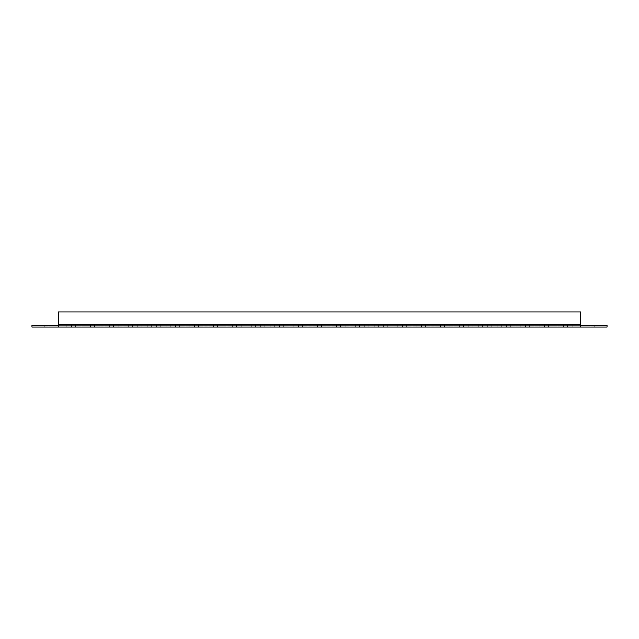 <?xml version="1.0" encoding="UTF-8"?>
<svg xmlns="http://www.w3.org/2000/svg" width="639" height="639" viewBox="0 0 639 639"><rect width="100%" height="100%" fill="white"/><g stroke="black" fill="none" stroke-linecap="round" stroke-linejoin="round"><path stroke-width="0.48" stroke-dasharray="3.19 2.4" d="M607.05 327.064L590.979 327.064L607.05 327.064L590.979 327.064L607.05 327.064L607.05 325.339L607.05 327.064L607.05 325.339L590.979 325.339L607.05 325.339L607.05 327.064L607.05 325.339L580.571 325.339L580.571 327.064L607.05 327.064M31.95 327.064L580.563 327.064L580.571 325.339L58.437 325.339L58.429 327.064L58.437 311.936L580.563 311.936L580.563 327.064L580.563 311.936L580.563 325.339L58.437 325.339L58.429 327.064L58.437 324.46L58.437 325.339L31.95 325.339L48.021 325.339L31.95 325.339L31.95 327.064M68.844 327.064L71.528 327.064L68.844 327.064M78.309 327.064L75.626 327.064L78.309 327.064M87.767 327.064L85.083 327.064L87.767 327.064M97.224 327.064L99.9 327.064L97.224 327.064M106.681 327.064L109.365 327.064L106.681 327.064M116.138 327.064L118.822 327.064L116.138 327.064M125.603 327.064L122.92 327.064L125.603 327.064M135.061 327.064L132.377 327.064L135.061 327.064M144.518 327.064L147.194 327.064L144.518 327.064M153.975 327.064L156.659 327.064L153.975 327.064M163.432 327.064L166.116 327.064L163.432 327.064M172.897 327.064L170.214 327.064L172.897 327.064M182.355 327.064L179.679 327.064L182.355 327.064M191.812 327.064L194.488 327.064L191.812 327.064M201.269 327.064L203.953 327.064L201.269 327.064M210.734 327.064L208.05 327.064L210.734 327.064M220.191 327.064L217.508 327.064L220.191 327.064M229.649 327.064L232.324 327.064L229.649 327.064M239.106 327.064L241.79 327.064L239.106 327.064M248.563 327.064L251.247 327.064L248.563 327.064M258.028 327.064L255.344 327.064L258.028 327.064M267.485 327.064L264.802 327.064L267.485 327.064M276.943 327.064L274.267 327.064L276.943 327.064M286.4 327.064L289.084 327.064L286.4 327.064M295.857 327.064L298.541 327.064L295.857 327.064M305.322 327.064L302.638 327.064L305.322 327.064M314.779 327.064L312.096 327.064L314.779 327.064M324.237 327.064L321.561 327.064L324.237 327.064M333.694 327.064L336.378 327.064L333.694 327.064M343.151 327.064L345.835 327.064L343.151 327.064M352.616 327.064L349.932 327.064L352.616 327.064M362.073 327.064L359.398 327.064L362.073 327.064M371.531 327.064L374.206 327.064L371.531 327.064M380.988 327.064L383.672 327.064L380.988 327.064M390.453 327.064L387.769 327.064L390.453 327.064M399.91 327.064L397.226 327.064L399.91 327.064M409.367 327.064L412.043 327.064L409.367 327.064M418.825 327.064L421.508 327.064L418.825 327.064M428.282 327.064L430.966 327.064L428.282 327.064M437.747 327.064L435.063 327.064L437.747 327.064M447.204 327.064L444.52 327.064L447.204 327.064M456.661 327.064L459.337 327.064L456.661 327.064M466.119 327.064L468.802 327.064L466.119 327.064M475.576 327.064L478.26 327.064L475.576 327.064M485.041 327.064L482.357 327.064L485.041 327.064M494.498 327.064L491.814 327.064L494.498 327.064M503.955 327.064L506.631 327.064L503.955 327.064M513.413 327.064L516.096 327.064L513.413 327.064M522.87 327.064L525.554 327.064L522.87 327.064M532.335 327.064L529.651 327.064L532.335 327.064M541.792 327.064L544.468 327.064L541.792 327.064M551.249 327.064L553.925 327.064L551.249 327.064M560.707 327.064L563.39 327.064L560.707 327.064M570.172 327.064L567.488 327.064L570.172 327.064M44.243 325.339L48.021 325.339L44.243 325.339L44.243 327.064L44.243 325.339M68.844 325.339L71.528 325.339L68.844 325.339M78.309 325.339L75.626 325.339L78.309 325.339M87.767 325.339L85.083 325.339L87.767 325.339M97.224 325.339L94.548 325.339L97.224 325.339M106.681 325.339L109.365 325.339L106.681 325.339M116.138 325.339L118.822 325.339L116.138 325.339M125.603 325.339L122.92 325.339L125.603 325.339M135.061 325.339L132.377 325.339L135.061 325.339M144.518 325.339L141.842 325.339L144.518 325.339M153.975 325.339L156.659 325.339L153.975 325.339M163.432 325.339L166.116 325.339L163.432 325.339M172.897 325.339L170.214 325.339L172.897 325.339M182.355 325.339L179.679 325.339L182.355 325.339M191.812 325.339L194.488 325.339L191.812 325.339M201.269 325.339L203.953 325.339L201.269 325.339M210.734 325.339L208.05 325.339L210.734 325.339M220.191 325.339L217.508 325.339L220.191 325.339M229.649 325.339L232.324 325.339L229.649 325.339M239.106 325.339L241.79 325.339L239.106 325.339M248.563 325.339L251.247 325.339L248.563 325.339M258.028 325.339L255.344 325.339L258.028 325.339M267.485 325.339L264.802 325.339L267.485 325.339M276.943 325.339L274.267 325.339L276.943 325.339M286.4 325.339L289.084 325.339L286.4 325.339M295.857 325.339L298.541 325.339L295.857 325.339M305.322 325.339L302.638 325.339L305.322 325.339M314.779 325.339L312.096 325.339L314.779 325.339M324.237 325.339L321.561 325.339L324.237 325.339M333.694 325.339L336.378 325.339L333.694 325.339M343.151 325.339L345.835 325.339L343.151 325.339M352.616 325.339L349.932 325.339L352.616 325.339M362.073 325.339L359.398 325.339L362.073 325.339M371.531 325.339L374.206 325.339L371.531 325.339M380.988 325.339L383.672 325.339L380.988 325.339M390.453 325.339L387.769 325.339L390.453 325.339M399.91 325.339L397.226 325.339L399.91 325.339M409.367 325.339L412.043 325.339L409.367 325.339M418.825 325.339L421.508 325.339L418.825 325.339M428.282 325.339L430.966 325.339L428.282 325.339M437.747 325.339L435.063 325.339L437.747 325.339M447.204 325.339L444.52 325.339L447.204 325.339M456.661 325.339L453.986 325.339L456.661 325.339M466.119 325.339L468.802 325.339L466.119 325.339M475.576 325.339L478.26 325.339L475.576 325.339M485.041 325.339L482.357 325.339L485.041 325.339M494.498 325.339L491.814 325.339L494.498 325.339M503.955 325.339L506.631 325.339L503.955 325.339M513.413 325.339L516.096 325.339L513.413 325.339M522.87 325.339L525.554 325.339L522.87 325.339M532.335 325.339L529.651 325.339L532.335 325.339M541.792 325.339L544.468 325.339L541.792 325.339M551.249 325.339L548.574 325.339L551.249 325.339M560.707 325.339L563.39 325.339L560.707 325.339M570.172 325.339L567.488 325.339L570.172 325.339M58.437 311.936L58.437 324.46L58.437 311.936L580.563 311.936L58.437 311.936M594.757 327.064L594.757 325.339L594.757 327.064M58.437 324.46L580.563 324.46M590.979 327.064L590.979 325.339L590.979 327.064M48.021 327.064L48.021 325.339L48.021 327.064M71.528 327.064L71.528 325.339M66.168 327.064L66.168 325.339M80.985 327.064L80.985 325.339M75.626 327.064L75.626 325.339M90.442 327.064L90.442 325.339M85.083 327.064L85.083 325.339M99.9 327.064L99.9 325.339M94.548 327.064L94.548 325.339M109.365 327.064L109.365 325.339M104.005 327.064L104.005 325.339M118.822 327.064L118.822 325.339M113.462 327.064L113.462 325.339M128.279 327.064L128.279 325.339M122.92 327.064L122.92 325.339M137.736 327.064L137.736 325.339M132.377 327.064L132.377 325.339M147.194 327.064L147.194 325.339M141.842 327.064L141.842 325.339M156.659 327.064L156.659 325.339M151.299 327.064L151.299 325.339M166.116 327.064L166.116 325.339M160.756 327.064L160.756 325.339M175.573 327.064L175.573 325.339M170.214 327.064L170.214 325.339M185.03 327.064L185.03 325.339M179.679 327.064L179.679 325.339M194.488 327.064L194.488 325.339M189.136 327.064L189.136 325.339M203.953 327.064L203.953 325.339M198.593 327.064L198.593 325.339M213.41 327.064L213.41 325.339M208.05 327.064L208.05 325.339M222.867 327.064L222.867 325.339M217.508 327.064L217.508 325.339M232.324 327.064L232.324 325.339M226.973 327.064L226.973 325.339M241.79 327.064L241.79 325.339M236.43 327.064L236.43 325.339M251.247 327.064L251.247 325.339M245.887 327.064L245.887 325.339M260.704 327.064L260.704 325.339M255.344 327.064L255.344 325.339M270.161 327.064L270.161 325.339M264.802 327.064L264.802 325.339M279.618 327.064L279.618 325.339M274.267 327.064L274.267 325.339M289.084 327.064L289.084 325.339M283.724 327.064L283.724 325.339M298.541 327.064L298.541 325.339M293.181 327.064L293.181 325.339M307.998 327.064L307.998 325.339M302.638 327.064L302.638 325.339M317.455 327.064L317.455 325.339M312.096 327.064L312.096 325.339M326.912 327.064L326.912 325.339M321.561 327.064L321.561 325.339M336.378 327.064L336.378 325.339M331.018 327.064L331.018 325.339M345.835 327.064L345.835 325.339M340.475 327.064L340.475 325.339M355.292 327.064L355.292 325.339M349.932 327.064L349.932 325.339M364.749 327.064L364.749 325.339M359.398 327.064L359.398 325.339M374.206 327.064L374.206 325.339M368.855 327.064L368.855 325.339M383.672 327.064L383.672 325.339M378.312 327.064L378.312 325.339M393.129 327.064L393.129 325.339M387.769 327.064L387.769 325.339M402.586 327.064L402.586 325.339M397.226 327.064L397.226 325.339M412.043 327.064L412.043 325.339M406.692 327.064L406.692 325.339M421.508 327.064L421.508 325.339M416.149 327.064L416.149 325.339M430.966 327.064L430.966 325.339M425.606 327.064L425.606 325.339M440.423 327.064L440.423 325.339M435.063 327.064L435.063 325.339M449.88 327.064L449.88 325.339M444.52 327.064L444.52 325.339M459.337 327.064L459.337 325.339M453.986 327.064L453.986 325.339M468.802 327.064L468.802 325.339M463.443 327.064L463.443 325.339M478.26 327.064L478.26 325.339M472.9 327.064L472.9 325.339M487.717 327.064L487.717 325.339M482.357 327.064L482.357 325.339M497.174 327.064L497.174 325.339M491.814 327.064L491.814 325.339M506.631 327.064L506.631 325.339M501.28 327.064L501.28 325.339M516.096 327.064L516.096 325.339M510.737 327.064L510.737 325.339M525.554 327.064L525.554 325.339M520.194 327.064L520.194 325.339M535.011 327.064L535.011 325.339M529.651 327.064L529.651 325.339M544.468 327.064L544.468 325.339M539.116 327.064L539.116 325.339M553.925 327.064L553.925 325.339M548.574 327.064L548.574 325.339M563.39 327.064L563.39 325.339M558.031 327.064L558.031 325.339M572.848 327.064L572.848 325.339M567.488 327.064L567.488 325.339"/><path stroke-width="0.96" d="M580.563 324.46L580.563 327.064L580.571 325.339L607.05 325.339L607.05 327.064L31.95 327.064L31.95 325.339L58.429 325.339L58.429 327.064L58.437 311.936L580.563 311.936L580.563 324.46L58.437 324.46"/></g></svg>
